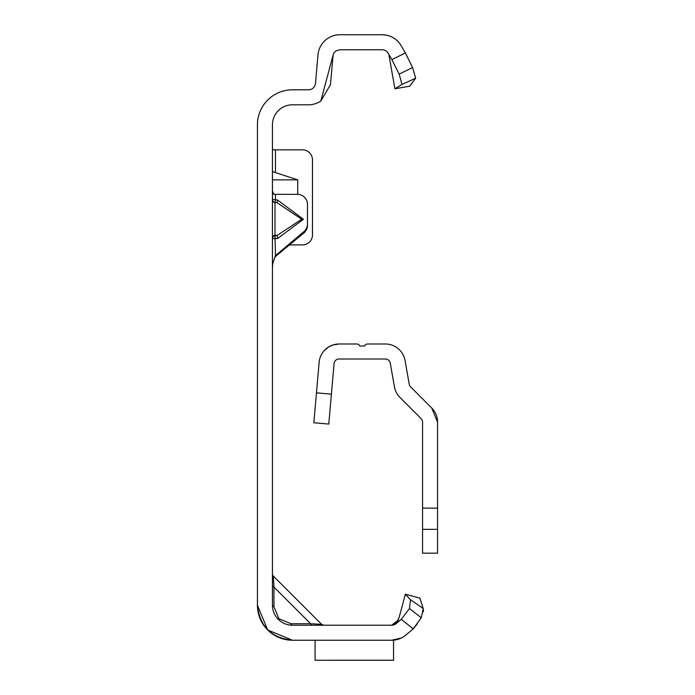 <?xml version="1.0" encoding="UTF-8"?>
<svg xmlns="http://www.w3.org/2000/svg" width="695" height="695" viewBox="0 0 695 695"><rect width="100%" height="100%" fill="white"/><g stroke="black" fill="none" stroke-linecap="round" stroke-linejoin="round"><path stroke-width="1.04" d="M272.44 199.639A3.006 2.98 180 0 0 274.994 202.584L274.994 235.327L277.105 235.457L277.548 238.55L272.44 238.611A3.006 2.867 180 0 1 274.994 235.779L277.105 235.457L301.691 219.246L277.105 202.714L277.548 200.03L303.411 219.29L301.691 219.246M272.44 190.89L273.708 194.313L297.46 194.365A10.008 9.973 180 0 1 307.468 204.339L307.468 224.033A10.008 9.973 180 0 1 303.889 231.67L275.333 255.708M401.389 637.975L391.676 640.234L292.456 640.234L267.688 629.974L257.428 605.206C259.661 626.334 271.337 638.01 292.456 640.234L267.688 629.974L257.428 605.206C259.661 626.334 271.337 638.01 292.456 640.234L267.688 629.974L257.428 605.206C259.661 626.334 271.337 638.01 292.456 640.234L267.688 629.974L257.428 605.206L257.428 124.822A35.028 35.028 0 0 1 292.456 89.803L308.493 89.803A7.002 7.002 0 0 0 315.478 83.4L317.971 54.844A22.014 22.014 0 0 1 339.907 34.75L382.154 34.75A22.014 22.014 0 0 1 387.549 35.419L385.082 34.95M312.116 625.222A3.006 1.738 90 0 1 310.613 623.719L321.603 624.345L273.317 576.059L273.943 587.049A3.006 1.738 0 0 1 272.44 585.546M273.943 606.709L278.921 618.741L290.953 623.719L310.613 623.719L273.943 587.049L273.943 606.709A3.006 1.738 0 0 1 272.44 605.206L272.44 124.822A20.016 20.016 0 0 1 292.456 104.806L308.493 104.806A22.014 22.014 0 0 0 320.786 101.062L333.14 54.957A7.002 7.002 0 0 1 336.371 50.718L339.907 49.762L382.154 49.762A7.002 7.002 0 0 1 388.218 53.263L391.884 59.622L405.385 52.968L401.215 45.757A22.014 22.014 0 0 0 387.549 35.419M272.44 573.94A3.006 3.006 0 0 0 273.317 576.059L321.603 624.345L323.722 625.222M273.013 149.842L272.44 148.574M297.729 194.365L297.729 179.866L272.44 171.613M289.598 244.918L302.464 244.918A10.008 10.008 0 0 0 312.472 234.91L312.472 159.85A10.008 10.008 0 0 0 302.464 149.842L272.44 149.842M307.468 224.033L307.468 225.336A10.008 9.973 180 0 1 303.889 232.973L274.803 257.011M272.44 238.159A3.006 2.867 180 0 1 274.994 235.327L275.446 255.447L272.657 264.004L272.44 268.366M391.876 640.234L391.667 640.234A22.014 22.014 0 0 0 405.819 635.082L413.221 628.871L401.293 619.28L396.167 623.58A7.002 7.002 0 0 1 391.667 625.222L398.435 620.027L394.638 624.562M401.293 619.28L409.451 608.577L410.51 599.768L405.35 594.199L419.849 598.082L423.246 608.525L421.248 617.768L413.221 628.871M405.35 594.199L399.06 617.681L396.219 623.224L392.241 625.196A7.002 7.002 0 0 1 391.667 625.222L292.456 625.222A20.016 20.016 0 0 1 272.44 605.206M292.456 640.234L312.116 640.234C327.232 640.234 327.232 640.234 312.116 640.234C327.232 640.234 327.232 640.234 312.116 640.234C327.232 640.234 327.232 640.234 312.116 640.234C327.232 640.234 327.232 640.234 312.116 640.234L292.456 640.234A35.028 35.028 0 0 1 257.428 605.206M312.116 640.234L315.078 640.234L312.116 640.234M391.667 640.234L393.535 640.234L393.535 660.25L315.078 660.25L393.535 660.215M417.148 624.014L413.351 628.767L405.819 635.082M333.14 54.957L330.429 84.712L320.786 101.062M394.908 88.795L409.694 86.189L415.662 78.231L402.014 84.399L394.908 88.795L389.052 55.548M315.078 640.234L315.078 660.215M290.953 623.719A3.006 1.738 -90 0 0 292.456 625.222M405.385 52.968L412.569 67.502L415.662 78.231M388.218 53.263L386.985 51.699M402.014 84.399L399.156 74.139L391.884 59.622M399.156 74.139L412.569 67.502M410.51 599.768L423.246 608.525L423.455 611.652M421.248 617.768L409.451 608.577M275.446 255.447L275.446 256.75M275.446 194.365L275.446 199.708L272.44 199.448A3.006 2.98 -0 0 0 274.994 202.393L277.105 202.714L274.994 202.393L275.446 199.708L277.548 200.03M297.729 179.866L272.44 179.866M422.56 508.123L422.56 422.143A5.004 5.004 0 0 0 421.092 418.607L399.999 397.505A20.016 20.016 0 0 1 394.439 386.828L390.26 363.146A5.004 5.004 0 0 0 385.334 359.011L339.073 359.011A5.004 5.004 0 0 0 334.087 363.581L328.796 424.063L313.845 422.76L328.796 424.063L313.845 422.76L319.135 362.269A20.016 20.016 0 0 1 339.073 343.999L356.874 343.999A3.006 3.006 0 0 1 359.706 345.997L364.71 345.997A3.006 3.006 0 0 1 367.533 343.999L385.334 343.999A20.016 20.016 0 0 1 405.046 360.54L409.225 384.222A5.004 5.004 0 0 0 410.615 386.889L431.708 407.991L437.572 422.143L437.572 508.123L422.56 508.123L422.56 553.168L437.572 553.168L437.572 508.123M437.572 422.143A20.016 20.016 0 0 0 431.708 407.991M339.073 343.999L333.183 344.885L328.831 346.822L324.235 350.584M303.411 219.29L277.548 238.55M278.304 619.358L278.921 618.741M275.446 149.842L275.446 172.49M310.613 623.719L299.745 623.719L310.613 623.719M273.943 587.049L273.943 597.917L273.943 587.049M303.889 232.973L303.889 231.67M437.572 529.355L422.56 529.355M316.46 392.849L331.411 394.152M385.986 35.089L382.154 34.75M399.06 617.681L396.35 623.094L394.525 624.544L392.267 625.196"/></g></svg>
